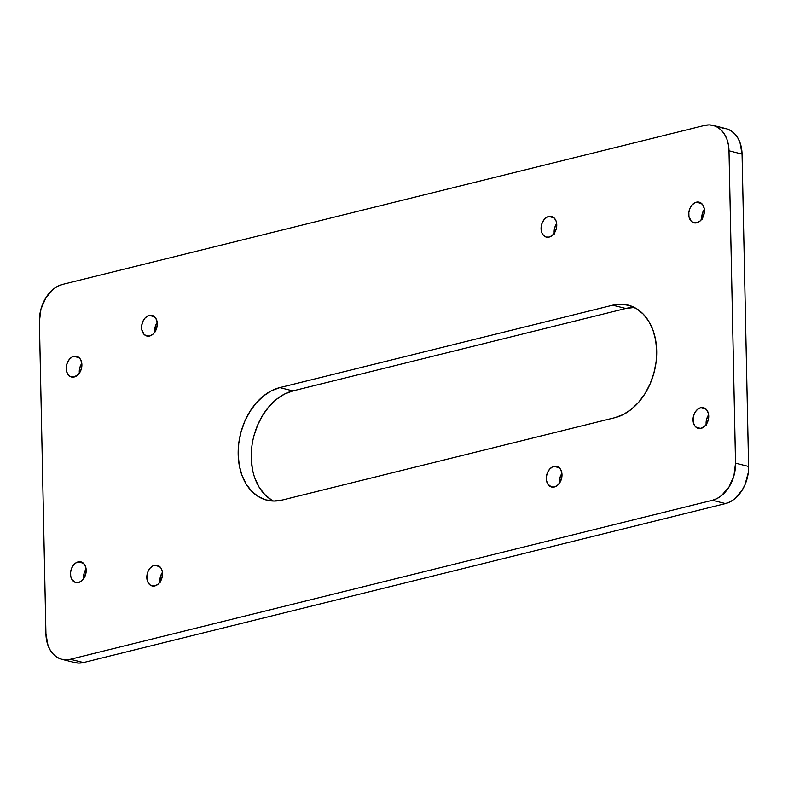 <?xml version="1.0" encoding="UTF-8"?>
<svg xmlns="http://www.w3.org/2000/svg" width="788" height="788" viewBox="0 0 788 788"><rect width="100%" height="100%" fill="white"/><g stroke="black" fill="none" stroke-linecap="round" stroke-linejoin="round"><path stroke-width="1.18" d="M696.356 202.201A10.648 7.634 104.1 0 1 699.173 202.181A10.648 7.634 104.1 0 1 704.334 212.464A10.648 7.634 104.1 0 1 696.789 222.817L699.774 221.29L702.275 218.424L704.314 212.612L704.226 208.593L702.975 205.166L700.759 202.861L697.892 202.023L694.829 202.772L692.031 205.018L689.933 208.396L688.84 212.405L688.919 216.424L691.175 221.172L693.775 222.777L696.789 222.817A10.648 7.634 104.1 0 1 693.972 222.827A10.648 7.634 104.1 0 1 688.82 212.543A10.648 7.634 104.1 0 1 696.356 202.201L701.645 203.531L696.356 202.201M700.66 407.741A10.648 7.634 104.1 0 1 703.477 407.731A10.648 7.634 104.1 0 1 708.639 418.014A10.648 7.634 104.1 0 1 701.093 428.357L705.418 425.54L707.525 422.161L708.619 418.162L708.53 414.133L707.289 410.706L705.063 408.401L702.197 407.563L699.133 408.322L696.346 410.558L694.238 413.936L693.144 417.945L693.223 421.964L694.474 425.392L696.7 427.707L701.093 428.357A10.648 7.634 104.1 0 1 698.276 428.376A10.648 7.634 104.1 0 1 693.125 418.093A10.648 7.634 104.1 0 1 700.66 407.741L705.95 409.08L700.66 407.741M73.836 356.343A10.648 7.634 104.1 0 1 76.643 356.334A10.648 7.634 104.1 0 1 81.804 366.617A10.648 7.634 104.1 0 1 74.259 376.959L78.583 374.142L80.691 370.764L81.785 366.765L81.706 362.736L80.455 359.308L78.229 357.003L75.362 356.166L72.309 356.925L69.511 359.161L67.404 362.539L66.31 366.548L66.389 370.577L67.64 373.995L69.866 376.309L74.259 376.959A10.648 7.634 104.1 0 1 71.442 376.979A10.648 7.634 104.1 0 1 66.29 366.696A10.648 7.634 104.1 0 1 73.836 356.343L79.125 357.683L73.836 356.343M78.14 561.893A10.648 7.634 104.1 0 1 80.957 561.874A10.648 7.634 104.1 0 1 86.109 572.157A10.648 7.634 104.1 0 1 78.564 582.509L81.558 580.983L84.05 578.116L86.089 572.305L86.01 568.286L84.759 564.858L82.533 562.553L79.667 561.706L76.613 562.465L73.816 564.71L71.708 568.089L70.615 572.098L70.703 576.117L71.944 579.544L75.549 582.47L78.564 582.509A10.648 7.634 104.1 0 1 75.756 582.519A10.648 7.634 104.1 0 1 70.595 572.236A10.648 7.634 104.1 0 1 78.14 561.893L83.43 563.223L78.14 561.893M548.704 216.464A10.648 7.634 104.1 0 1 551.521 216.454A10.648 7.634 104.1 0 1 556.673 226.737A10.648 7.634 104.1 0 1 549.138 237.08L552.122 235.553L554.624 232.687L556.249 228.924L556.771 224.836L556.082 221.034L554.319 218.109L550.241 216.286L547.177 217.045L544.38 219.281L542.272 222.669L541.179 226.668L541.75 232.519L543.523 235.435L546.114 237.04L549.138 237.08A10.648 7.634 104.1 0 1 546.32 237.099A10.648 7.634 104.1 0 1 541.159 226.816A10.648 7.634 104.1 0 1 548.704 216.464L553.994 217.803L548.704 216.464M553.934 466.368A10.648 7.634 104.1 0 1 556.752 466.358A10.648 7.634 104.1 0 1 561.913 476.641A10.648 7.634 104.1 0 1 554.368 486.984L557.352 485.457L559.854 482.591L561.893 476.779L561.805 472.761L560.563 469.333L558.337 467.028L555.471 466.191L552.408 466.949L549.62 469.185L547.512 472.564L546.419 476.573L546.498 480.591L547.749 484.019L551.354 486.945L554.368 486.984A10.648 7.634 104.1 0 1 551.551 487.004A10.648 7.634 104.1 0 1 546.399 476.72A10.648 7.634 104.1 0 1 553.934 466.368L559.224 467.698L553.934 466.368M149.218 315.387A10.648 7.634 104.1 0 1 152.035 315.367A10.648 7.634 104.1 0 1 157.196 325.651A10.648 7.634 104.1 0 1 149.651 336.003L152.636 334.476L155.137 331.61L157.176 325.799L157.088 321.78L155.837 318.352L153.621 316.047L150.754 315.2L147.691 315.958L144.893 318.204L142.795 321.583L141.702 325.592L141.781 329.611L144.037 334.358L146.637 335.964L149.651 336.003A10.648 7.634 104.1 0 1 146.834 336.013A10.648 7.634 104.1 0 1 141.682 325.73A10.648 7.634 104.1 0 1 149.218 315.387L154.507 316.717L149.218 315.387M154.458 565.291A10.648 7.634 104.1 0 1 157.275 565.272A10.648 7.634 104.1 0 1 162.427 575.555A10.648 7.634 104.1 0 1 154.891 585.908L157.876 584.371L160.368 581.514L162.407 575.703L162.328 571.674L161.077 568.256L158.851 565.942L155.994 565.104L152.931 565.863L150.134 568.099L148.026 571.487L146.932 575.486L147.021 579.515L148.262 582.943L150.488 585.248L154.891 585.908A10.648 7.634 104.1 0 1 152.074 585.917A10.648 7.634 104.1 0 1 146.913 575.634A10.648 7.634 104.1 0 1 154.458 565.291L159.747 566.621L154.458 565.291M722.271 128.188L726.772 128.858L730.949 130.729L734.633 133.714L737.686 137.723L740.001 142.579L742.06 154.084L748.6 466.457L748.275 472.662L744.955 484.807L742.099 490.274L734.524 498.952L730.102 501.838L725.472 503.581L83.449 662.56L78.8 663.112L74.299 662.432M706.196 424.555A10.648 7.634 -75.9 0 1 708.639 414.843L706.619 419.196L706.294 425.264M83.666 578.697A10.648 7.634 -75.9 0 1 86.109 568.985L84.089 573.339L83.774 579.407M559.47 483.182A10.648 7.634 -75.9 0 1 561.913 473.47L559.894 477.824L559.569 483.891M159.984 582.096A10.648 7.634 -75.9 0 1 162.427 572.384L160.407 576.737L160.092 582.805M154.753 332.191A10.648 7.634 -75.9 0 1 157.196 322.489L155.177 326.833L154.852 332.9M554.23 233.278A10.648 7.634 -75.9 0 1 556.683 223.565L554.663 227.919L554.338 233.987M79.361 373.157A10.648 7.634 -75.9 0 1 81.804 363.445L79.785 367.799L79.47 373.867M701.891 219.015A10.648 7.634 -75.9 0 1 704.334 209.303L702.315 213.647L701.99 219.714M634.153 307.487L625.78 308.472L292.88 390.907L284.547 394.049L276.588 399.24L269.299 406.273L262.956 414.872L257.814 424.702L254.061 435.409M251.845 446.56L251.254 457.729L252.308 468.496M254.967 478.444L259.124 487.181L264.62 494.381L271.259 499.769M713.081 125.4A32.259 23.148 104.1 0 0 704.551 125.44L62.528 284.419L704.551 125.44L709.2 124.888L713.701 125.568L717.868 127.429L721.552 130.424L724.615 134.423L726.92 139.279L728.398 144.805L728.989 150.794L735.529 463.167L733.963 475.568L729.028 486.984L721.453 495.662L717.031 498.548L712.401 500.291L70.378 659.27L65.729 659.812L61.228 659.142L57.051 657.271L53.367 654.286L50.314 650.277L47.999 645.421L45.94 633.916L39.4 321.543L40.956 309.142L45.901 297.726L53.476 289.048L57.898 286.162L62.528 284.419A32.259 23.148 104.1 0 0 39.4 321.543L45.94 633.916A32.259 23.148 104.1 0 0 61.848 659.31A32.259 23.148 104.1 0 0 70.378 659.27L712.401 500.291L725.472 503.581A32.259 23.148 -75.9 0 0 748.6 466.457L735.529 463.167L728.989 150.794L742.06 154.084A32.259 23.148 -75.9 0 0 726.152 128.69L713.081 125.4A32.259 23.148 104.1 0 1 728.989 150.794L742.06 154.084L748.6 466.457L735.529 463.167A32.259 23.148 104.1 0 1 712.401 500.291L725.472 503.581L83.449 662.56L70.378 659.27L83.449 662.56A32.259 23.148 -75.9 0 1 74.919 662.6L61.848 659.31M634.419 307.487A58.066 41.665 -75.9 0 0 625.78 308.472L612.709 305.183L279.809 387.607L271.476 390.759L263.517 395.95L256.228 402.973L249.885 411.572L244.743 421.413L240.99 432.11L238.774 443.27L238.183 454.44L239.237 465.206L241.886 475.144L246.053 483.891L251.549 491.091L258.178 496.479L265.694 499.848L273.791 501.05L282.163 500.065L615.064 417.64L623.387 414.488L631.355 409.297L638.644 402.274L644.988 393.675L650.13 383.835L653.882 373.138L656.099 361.988L656.69 350.808L655.636 340.042L652.976 330.103L648.82 321.356L643.313 314.156L636.684 308.768L629.179 305.409L621.082 304.198L612.709 305.183A58.066 41.665 104.1 0 1 628.066 305.104A58.066 41.665 104.1 0 1 656.187 361.19A58.066 41.665 104.1 0 1 615.064 417.64L282.163 500.065A58.066 41.665 104.1 0 1 266.797 500.144A58.066 41.665 104.1 0 1 238.675 444.058A58.066 41.665 104.1 0 1 279.809 387.607L292.88 390.907A58.066 41.665 -75.9 0 0 252.426 442.698A58.066 41.665 -75.9 0 0 273.525 501.05M612.709 305.183L279.809 387.607L292.88 390.907L625.78 308.472L612.709 305.183"/></g></svg>
